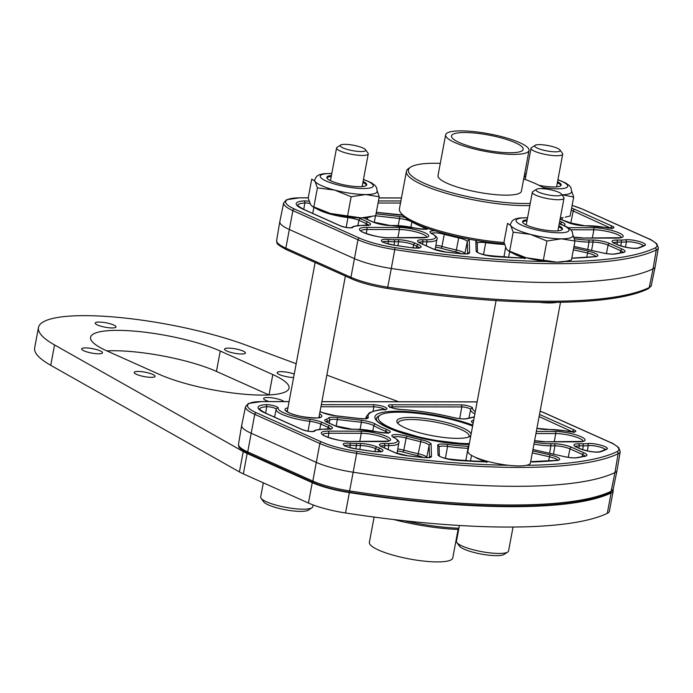 <?xml version="1.0" encoding="UTF-8"?>
<svg xmlns="http://www.w3.org/2000/svg" width="693" height="693" viewBox="0 0 693 693"><rect width="100%" height="100%" fill="white"/><g stroke="black" fill="none" stroke-linecap="round" stroke-linejoin="round"><path stroke-width="1.04" d="M293.598 377.529A10.603 2.244 -169.4 0 1 279.452 374.584A10.603 2.244 -169.4 0 1 277.131 372.643A10.603 2.244 -169.4 0 1 283.333 371.76A10.603 2.244 -169.4 0 1 294.256 374.047M243.096 351.065A10.603 2.244 -169.4 0 1 245.417 353.006A10.603 2.244 -169.4 0 1 238.288 353.802A10.603 2.244 -169.4 0 1 226.888 351.048A10.603 2.244 -169.4 0 1 224.575 349.107A10.603 2.244 -169.4 0 1 231.705 348.31A10.603 2.244 -169.4 0 1 243.096 351.065M152.746 374.402A10.603 2.244 -169.4 0 1 155.067 376.342A10.603 2.244 -169.4 0 1 147.93 377.139A10.603 2.244 -169.4 0 1 136.538 374.376A10.603 2.244 -169.4 0 1 134.217 372.436A10.603 2.244 -169.4 0 1 141.355 371.639A10.603 2.244 -169.4 0 1 152.746 374.402M269.031 401.542A10.603 2.244 -169.4 0 1 265.93 400.424A10.603 2.244 -169.4 0 1 263.609 398.484A10.603 2.244 -169.4 0 1 270.738 397.687A10.603 2.244 -169.4 0 1 282.138 400.45A10.603 2.244 -169.4 0 1 284.017 401.568M113.704 325.017A10.603 2.244 -169.4 0 1 116.026 326.957A10.603 2.244 -169.4 0 1 108.896 327.754A10.603 2.244 -169.4 0 1 97.505 325A10.603 2.244 -169.4 0 1 95.184 323.059A10.603 2.244 -169.4 0 1 102.313 322.262A10.603 2.244 -169.4 0 1 113.704 325.017M100.19 350.866A10.603 2.244 -169.4 0 1 102.503 352.806A10.603 2.244 -169.4 0 1 95.374 353.603A10.603 2.244 -169.4 0 1 83.983 350.84A10.603 2.244 -169.4 0 1 81.661 348.9A10.603 2.244 -169.4 0 1 88.791 348.103A10.603 2.244 -169.4 0 1 100.19 350.866M50.745 365.324L54.556 344.949A127.243 26.888 -169.4 0 1 38.461 327.546L34.65 347.921A127.243 26.888 -169.4 0 0 50.745 365.324L239.423 471.924L243.234 451.55A42.412 8.966 -169.4 0 0 247.15 453.508L312.248 482.657A42.412 8.966 -169.4 0 0 349.35 492.602A318.122 67.23 -169.4 0 0 611.122 492.974A42.412 8.966 -169.4 0 0 613.218 490.835A42.412 8.966 -169.4 0 0 613.071 489.605M613.218 490.835L609.407 511.209A42.412 8.966 -169.4 0 1 607.311 513.348A318.122 67.23 -169.4 0 1 345.538 512.976A42.412 8.966 -169.4 0 1 308.437 503.04L312.248 482.657M239.423 471.924A42.412 8.966 -169.4 0 0 243.338 473.882L308.437 503.04M106.869 350.892A74.229 15.688 -169.4 0 1 216.441 371.413L220.253 351.039L272.817 374.575A74.229 15.688 -169.4 0 1 289.059 388.149A74.229 15.688 -169.4 0 1 239.128 393.737A74.229 15.688 -169.4 0 1 159.381 374.411L106.826 350.875A74.229 15.688 -169.4 0 1 90.575 337.3A74.229 15.688 -169.4 0 1 140.506 331.713A74.229 15.688 -169.4 0 1 220.253 351.039M268.953 394.932L216.441 371.413M398.614 401.732L326.853 375.104M296.188 363.73L246.318 345.227A127.243 26.888 -169.4 0 0 114.293 317.03A127.243 26.888 -169.4 0 0 38.461 327.546M54.556 344.949L243.234 451.55M308.229 197.86L300.303 197.851A40.376 8.533 10.6 0 0 294.464 209.009A1.698 1.247 -65.9 0 0 292.87 210.603A42.074 8.888 -169.4 0 1 283.671 202.876L279.825 221.587A42.412 8.966 10.6 0 0 279.807 221.656A42.412 8.966 10.6 0 0 289.094 229.383L354.192 258.532A42.412 8.966 10.6 0 0 391.294 268.468L387.742 287.162A317.775 67.152 10.6 0 0 649.237 287.543L653.066 268.849A318.122 67.23 -169.4 0 1 391.294 268.468L394.767 249.619A42.074 8.888 -169.4 0 1 357.969 239.761L292.87 210.603L285.845 248.155L350.944 277.304L357.969 239.761A1.698 1.247 114.1 0 1 359.563 238.158A40.376 8.533 10.6 0 0 394.88 247.618A316.086 66.797 10.6 0 0 546.621 261.538M564.604 261.564A316.086 66.797 10.6 0 0 654.98 247.999A1.698 1.594 64.4 0 1 656.262 250L653.066 268.849A42.412 8.966 10.6 0 0 655.162 266.744A42.412 8.966 10.6 0 0 655.171 266.675L658.35 247.843A42.074 8.888 -169.4 0 1 656.262 250A317.775 67.152 -169.4 0 1 394.767 249.619L394.88 247.618M289.094 401.637L262.171 401.602A40.376 8.533 10.6 0 0 256.332 412.759A1.698 1.247 -65.9 0 0 254.738 414.362A42.074 8.888 -169.4 0 1 245.539 406.635L241.692 425.346A42.412 8.966 10.6 0 0 241.675 425.407A42.412 8.966 10.6 0 0 250.97 433.134L316.06 462.283A42.412 8.966 10.6 0 0 353.161 472.228L349.61 490.921A317.775 67.152 10.6 0 0 611.105 491.294L614.934 472.6A318.122 67.23 -169.4 0 1 353.161 472.228L356.644 453.369A42.074 8.888 -169.4 0 1 319.837 443.511L254.738 414.362L247.713 451.905L312.812 481.063L319.837 443.511A1.698 1.247 114.1 0 1 321.431 441.909A40.376 8.533 10.6 0 0 356.748 451.377A316.086 66.797 10.6 0 0 508.489 465.289M526.472 465.315A316.086 66.797 10.6 0 0 616.848 451.749A1.698 1.594 64.4 0 1 618.13 453.75L614.934 472.6A42.412 8.966 10.6 0 0 617.03 470.495A42.412 8.966 10.6 0 0 617.039 470.426L620.218 451.593A42.074 8.888 -169.4 0 1 618.13 453.75A317.775 67.152 -169.4 0 1 356.644 453.369L356.748 451.377M504.357 243.797A72.531 15.324 -169.4 0 1 429.721 229.114A72.531 15.324 -169.4 0 1 401.862 214.371L400.528 212.508A74.229 15.688 10.6 0 0 429.028 227.599A74.229 15.688 10.6 0 0 504.028 242.524M440.298 163.366A72.531 15.324 10.6 0 0 410.706 167.1A72.531 15.324 10.6 0 0 437.344 188.366A72.531 15.324 10.6 0 0 530.249 203.404M545.226 188.92A72.531 15.324 10.6 0 0 523.683 178.967M529.842 205.552A74.229 15.688 -169.4 0 1 436.044 190.107A74.229 15.688 -169.4 0 1 406.436 171.362A74.229 15.688 -169.4 0 1 408.792 168.356L410.706 167.1M406.436 171.362L399.419 208.853A74.229 15.688 10.6 0 0 400.528 212.508M470.876 435.334A37.751 7.978 -169.4 0 1 469.854 436.365A37.751 7.978 -169.4 0 1 469.17 436.746A37.751 7.978 -169.4 0 1 431.28 435.507A37.751 7.978 -169.4 0 1 397.401 422.808A37.751 7.978 -169.4 0 1 398.726 419.031A37.751 7.978 -169.4 0 1 439.423 420.85A37.751 7.978 -169.4 0 1 471.067 434.303M468.702 436.954A36.053 7.623 10.6 0 0 469.083 436.157A36.053 7.623 10.6 0 0 440.02 423.042A36.053 7.623 10.6 0 0 400 421.067A36.053 7.623 10.6 0 0 398.206 422.886A36.053 7.623 10.6 0 0 398.267 423.769M472.617 426.039A56.627 11.963 10.6 0 0 381.115 414.605A56.627 11.963 10.6 0 0 380.085 415.176A56.627 11.963 10.6 0 0 403.889 432.77A56.627 11.963 10.6 0 0 469.326 443.598M379.253 415.826A58.325 12.327 10.6 0 0 376.316 418.789A58.325 12.327 -169.4 0 1 378.161 416.424L380.085 415.176M458.662 529.435A72.531 15.324 -169.4 0 1 393.789 519.551M404.192 520.738A74.229 15.688 10.6 0 0 458.887 528.239M536.729 189.146A12.959 2.737 -169.4 0 1 549.783 189.631A12.959 2.737 -169.4 0 1 561.287 193.971A12.959 2.737 -169.4 0 1 560.75 195.305A12.959 2.737 -169.4 0 1 544.967 194.213A12.959 2.737 -169.4 0 1 536.408 189.31A12.959 2.737 -169.4 0 1 536.729 189.146M561.287 193.971L563.773 197.427A16.121 3.404 -169.4 0 1 564.015 198.215A16.121 3.404 -169.4 0 1 563.106 199.082A16.121 3.404 -169.4 0 1 545.157 198.111A16.121 3.404 -169.4 0 1 532.328 192.29A16.121 3.404 -169.4 0 1 532.839 191.632L536.408 189.31M513.045 527.035L508.567 550.978A26.507 5.605 -169.4 0 1 507.726 552.052A26.507 5.605 -169.4 0 1 507.077 552.399A26.507 5.605 -169.4 0 1 480.37 551.394A26.507 5.605 -169.4 0 1 456.843 542.532A26.507 5.605 -169.4 0 1 456.453 541.224L459.398 525.485M507.726 552.052L504.08 554.426A23.285 4.92 -169.4 0 1 503.508 554.729A23.285 4.92 -169.4 0 1 480.058 553.846A23.285 4.92 -169.4 0 1 459.39 546.058L456.843 542.532M558.679 226.706A20.305 4.288 -169.4 0 1 562.274 229.53M527.182 219.802A20.305 4.288 10.6 0 0 522.583 221.595A20.305 4.288 10.6 0 0 545.677 230.197A20.305 4.288 10.6 0 0 562.499 229.062A20.305 4.288 10.6 0 0 558.861 225.727M559.251 223.648L567.091 227.009L570.608 229.53L572.366 231.895L572.938 235.854A31.809 6.722 -169.4 0 1 561.373 238.825A31.809 6.722 -169.4 0 1 546.578 237.63A31.809 6.722 -169.4 0 1 530.474 234.381A31.809 6.722 -169.4 0 1 510.758 225.554A31.809 6.722 -169.4 0 1 510.394 224.151L512.361 220.66L514.873 219.092L519.083 218.018L527.572 217.715M573.024 235.222L574.999 241.051L561.373 238.825L546.933 241.008L530.474 234.381L513.184 232.164L510.758 225.554L507.51 223.363L503.967 242.299L506.392 248.9L507.943 250.537L526.1 257.727A31.809 6.722 -169.4 0 1 509.017 251.23L507.943 250.537M566.562 261.166L564.431 261.599A31.809 6.722 -169.4 0 1 557.007 262.171A31.809 6.722 -169.4 0 1 526.1 257.727L557.007 262.171L566.562 261.166L571.456 259.988L574.999 241.051M513.184 232.164L509.641 251.1M546.933 241.008L543.381 259.953M522.626 222.106A20.305 4.288 -169.4 0 1 526.992 220.781M560.498 302.33L530.44 462.95A31.809 6.722 -169.4 0 1 518.875 465.93A31.809 6.722 -169.4 0 1 485.152 460.706A31.809 6.722 -169.4 0 1 467.896 451.247L496.093 300.58M556.6 302.382A31.809 6.722 -169.4 0 1 549.384 302.928A31.809 6.722 -169.4 0 1 539.656 302.356M374.107 517.073L369.378 542.342A42.412 8.966 10.6 0 0 371.067 545.59A42.412 8.966 10.6 0 0 416.242 560.109A42.412 8.966 10.6 0 0 452.763 557.943L458.099 529.417M515.202 142.68A36.478 7.71 -169.4 0 1 523.189 149.35A36.478 7.71 -169.4 0 1 498.648 152.096A36.478 7.71 -169.4 0 1 459.459 142.593A36.478 7.71 -169.4 0 1 451.472 135.923A36.478 7.71 -169.4 0 1 476.013 133.177A36.478 7.71 -169.4 0 1 515.202 142.68M529.019 150.442L521.396 191.19A42.412 8.966 -169.4 0 1 492.862 194.386A42.412 8.966 -169.4 0 1 447.297 183.342A42.412 8.966 -169.4 0 1 438.011 175.589L445.642 134.832A42.412 8.966 -169.4 0 1 474.168 131.644A42.412 8.966 -169.4 0 1 519.741 142.68A42.412 8.966 -169.4 0 1 529.019 150.442A42.412 8.966 -169.4 0 1 500.493 153.629A42.412 8.966 -169.4 0 1 454.92 142.593A42.412 8.966 -169.4 0 1 445.642 134.832M557.371 182.718A20.305 4.288 -169.4 0 1 560.966 185.542M538.903 185.256A20.305 4.288 10.6 0 0 544.369 186.209A20.305 4.288 10.6 0 0 561.191 185.074A20.305 4.288 10.6 0 0 557.553 181.739M525.866 175.805A20.305 4.288 10.6 0 0 524.237 176.013M560.325 217.94L563.114 217.602A31.809 6.722 -169.4 0 1 560.308 218M565.254 217.169L570.14 215.999L573.683 197.063L562.967 194.941M557.943 179.652L565.783 183.021L569.291 185.542L571.058 187.907L571.621 191.857A31.809 6.722 -169.4 0 1 561.893 194.811M571.708 191.225L573.683 197.063M524.055 176.992A20.305 4.288 -169.4 0 1 525.684 176.784M535.412 145.149A12.959 2.737 -169.4 0 1 548.466 145.643A12.959 2.737 -169.4 0 1 559.97 149.974A12.959 2.737 -169.4 0 1 559.433 151.308A12.959 2.737 -169.4 0 1 543.659 150.216A12.959 2.737 -169.4 0 1 535.091 145.322A12.959 2.737 -169.4 0 1 535.412 145.149M559.97 149.974L562.465 153.43A16.121 3.404 -169.4 0 1 562.699 154.227A16.121 3.404 -169.4 0 1 561.789 155.093A16.121 3.404 -169.4 0 1 543.849 154.123A16.121 3.404 -169.4 0 1 531.011 148.293A16.121 3.404 -169.4 0 1 531.522 147.644L535.091 145.322M349.896 150.104A12.959 2.737 -169.4 0 1 340.635 145.036A12.959 2.737 -169.4 0 1 356.037 145.79A12.959 2.737 -169.4 0 1 365.514 149.697A12.959 2.737 -169.4 0 1 349.896 150.104M365.514 149.697L368 153.153A16.121 3.404 -169.4 0 1 368.243 153.941A16.121 3.404 -169.4 0 1 348.579 153.655A16.121 3.404 -169.4 0 1 336.555 148.016A16.121 3.404 -169.4 0 1 337.067 147.358L340.635 145.036M313.123 504.946L312.794 506.704A26.507 5.605 -169.4 0 1 311.954 507.778A26.507 5.605 -169.4 0 1 280.457 506.236A26.507 5.605 -169.4 0 1 261.07 498.258A26.507 5.605 -169.4 0 1 260.681 496.95L263.323 482.83M311.954 507.778L308.307 510.152A23.285 4.92 -169.4 0 1 280.639 508.792A23.285 4.92 -169.4 0 1 263.617 501.784L261.07 498.258M362.907 182.432A20.305 4.288 -169.4 0 1 366.502 185.256M331.401 175.528A20.305 4.288 10.6 0 0 326.81 177.321A20.305 4.288 10.6 0 0 349.904 185.923A20.305 4.288 10.6 0 0 366.727 184.797A20.305 4.288 10.6 0 0 363.089 181.453M363.478 179.374L371.318 182.744L374.835 185.256L376.594 187.63L377.165 191.58A31.809 6.722 -169.4 0 1 365.601 194.551A31.809 6.722 -169.4 0 1 350.805 193.356A31.809 6.722 -169.4 0 1 334.702 190.107A31.809 6.722 -169.4 0 1 314.986 181.28A31.809 6.722 -169.4 0 1 314.622 179.877L316.588 176.386L319.092 174.818L323.31 173.744L331.791 173.441M377.252 190.947L379.227 196.777L365.601 194.551L351.16 196.743L334.702 190.107L317.411 187.89L314.986 181.28L311.737 179.089L308.194 198.025L310.62 204.634L312.171 206.263L330.327 213.461A31.809 6.722 -169.4 0 1 313.245 206.956L312.171 206.263M370.79 216.892L368.659 217.325A31.809 6.722 -169.4 0 1 361.235 217.905A31.809 6.722 -169.4 0 1 330.327 213.461L361.235 217.905L375.684 215.714L379.227 196.777M317.411 187.89L313.868 206.826M351.16 196.743L347.609 215.679M326.853 177.841A20.305 4.288 -169.4 0 1 331.219 176.507M269.005 394.923L272.817 374.575M243.338 473.882L247.15 453.508M345.538 512.976L349.35 492.602M607.311 513.348L611.122 492.974M428.17 228.586A11.036 2.33 -169.4 0 1 415.367 228.127L415.479 228.153M426.273 229.036A9.338 1.975 10.6 0 0 424.385 227.806A9.338 1.975 10.6 0 0 423.778 227.555A68.676 14.51 -169.4 0 1 411.937 221.907A10.854 2.296 10.6 0 0 410.776 221.31A10.854 2.296 10.6 0 0 399.523 218.529L375.511 215.766M411.963 221.803A1.698 1.438 120.8 0 0 411.937 221.907L410.871 227.183M526.368 257.796A7.251 1.533 -169.4 0 1 523.458 258.108A305.301 64.518 -169.4 0 1 493.97 256.531A12.552 2.651 -169.4 0 1 476.117 250.944L475.857 241.545A12.552 2.651 -169.4 0 1 477.087 240.575M524.159 258.056A5.553 1.169 10.6 0 0 523.518 257.718A5.553 1.169 10.6 0 0 522.262 257.25A27.408 5.795 -169.4 0 1 512.811 253.231M524.731 258.74L525.311 257.909L523.215 258.047A1.698 0.962 92.1 0 1 523.458 258.108M467.948 238.955A12.552 2.651 -169.4 0 1 469.248 240.376A1.698 1.655 178.4 0 0 467.281 241.684A10.854 2.296 10.6 0 0 464.899 239.804A10.854 2.296 10.6 0 0 458.679 237.872A68.676 14.51 -169.4 0 1 444.282 234.312A9.338 1.975 10.6 0 0 431.678 233.359M573.726 247.851L588.114 251.109A12.552 2.651 -169.4 0 1 595.079 253.283A12.552 2.651 -169.4 0 1 595.157 256.679A305.301 64.518 -169.4 0 1 572.574 258.186A7.251 1.533 -169.4 0 1 571.786 258.194M595.763 256.445A10.854 2.296 10.6 0 0 593.485 254.885A10.854 2.296 10.6 0 0 587.465 253.006L573.354 249.809M595.859 256.878L596.197 256.297L594.689 256.618A1.698 1.343 84.5 0 1 595.157 256.679M643.009 242.836A11.296 2.391 -169.4 0 1 644.914 245.469A305.301 64.518 -169.4 0 1 638.981 247.964A12.552 2.651 -169.4 0 1 617.922 244.906L614.812 243.512A12.552 2.651 -169.4 0 1 616.623 240.047L620.677 240.047A25.71 5.431 10.6 0 0 625.329 239.795A11.296 2.391 -169.4 0 1 643.009 242.836M643.416 245.79A9.598 2.027 10.6 0 0 641.406 244.438A9.598 2.027 10.6 0 0 626.394 241.857A27.408 5.795 -169.4 0 1 621.422 242.126L617.376 242.117A10.854 2.296 10.6 0 0 613.669 242.767M643.511 246.197L643.892 245.565A1.698 1.594 64.4 0 1 644.914 245.469M568.208 227.676L593.13 227.711A18.746 3.959 -169.4 0 1 619.074 232.935A18.746 3.959 -169.4 0 1 616.363 238.115L583.948 238.071A18.746 3.959 -169.4 0 1 573.856 237.153M621.205 237.413A17.048 3.604 10.6 0 0 617.472 234.563A17.048 3.604 10.6 0 0 593.875 229.816L592.342 238.02M615.756 238.115A1.698 1.091 90.1 0 1 616.06 238.054A1.698 1.091 90.1 0 1 616.363 238.115M424.61 232.657A18.746 3.959 -169.4 0 1 421.898 237.838L389.492 237.794A18.746 3.959 -169.4 0 1 363.548 232.571A18.746 3.959 -169.4 0 1 366.259 227.391L398.674 227.434A18.746 3.959 -169.4 0 1 424.61 232.657M426.741 237.136A17.048 3.604 10.6 0 0 423.007 234.286A17.048 3.604 10.6 0 0 399.419 229.53L397.886 237.734M421.292 237.838A1.698 1.091 90.1 0 1 421.595 237.768A1.698 1.091 90.1 0 1 421.898 237.838M484.433 254.92A68.893 14.562 10.6 0 0 503.984 256.713A1.698 0.901 -87.2 0 0 503.941 257.12M505.621 247.462L503.984 256.713A5.709 1.204 -169.4 0 1 508.35 257.372M435.923 245.244A9.122 1.932 -169.4 0 1 441.935 246.413A68.893 14.562 10.6 0 0 456.375 249.991L455.751 251.897A70.591 14.917 -169.4 0 1 440.956 248.224A7.424 1.568 10.6 0 0 435.585 247.219M458.853 237.093L456.375 249.991A10.629 2.244 -169.4 0 1 462.465 251.88A10.629 2.244 -169.4 0 1 464.804 253.725L467.281 241.684L467.619 253.621M461.339 253.699A8.94 1.888 10.6 0 0 460.871 253.482A8.94 1.888 10.6 0 0 455.751 251.897M423.449 229.184L423.778 227.555A1.698 1.135 111.8 0 1 423.934 227.044M398.241 225.58L399.523 218.529A1.698 0.52 96.6 0 0 399.359 216.502A12.552 2.651 -169.4 0 1 404.946 217.429M303.733 209.39L304.842 202.988A27.902 5.899 10.6 0 0 297.6 205.474M310.022 203.551A5.553 1.169 10.6 0 0 304.842 202.988A1.698 1.265 86.7 0 0 303.915 200.918A7.251 1.533 -169.4 0 1 309.139 201.351M522.115 258.004L522.262 257.25A1.698 0.849 107.8 0 1 522.418 256.705M586.642 257.302L588.114 251.109M625.476 247.176L626.394 241.857A1.698 1.386 82.7 0 0 625.329 239.795M398.674 227.434A1.698 1.091 -89.9 0 1 399.419 229.53L367.004 229.487L366.242 233.576M366.259 227.391A1.698 1.091 90.1 0 1 367.004 229.487A17.048 3.604 10.6 0 0 360.906 230.83M651.307 285.455L648.388 288.643A1.698 1.594 -115.6 0 0 649.237 287.543A42.074 8.888 10.6 0 0 651.307 285.455L655.162 266.744M350.944 277.304A42.074 8.888 10.6 0 0 387.742 287.162L387.3 288.418C372.947 286.122 361.027 282.926 351.55 278.829A1.698 1.247 -65.9 0 1 350.944 277.304M286.841 249.757A1.698 1.247 -65.9 0 1 286.452 249.679C273.83 242.862 277.711 243.33 276.628 240.497A42.074 8.888 10.6 0 0 285.845 248.155A1.698 1.247 -65.9 0 0 286.452 249.679L351.55 278.829A1.698 1.247 -65.9 0 0 351.94 278.915M593.13 227.711A1.698 1.091 -89.9 0 1 593.875 229.816L570.859 229.781M654.98 247.999A40.376 8.533 10.6 0 0 648.137 238.574L583.047 209.425A40.376 8.533 10.6 0 0 572.115 205.431M401.455 197.99L379.002 197.964M294.464 209.009L359.563 238.158M415.367 228.127A25.71 5.431 10.6 0 0 394.36 225.502L390.306 225.494A12.552 2.651 -169.4 0 1 372.947 222.003L365.644 218.737A12.552 2.651 -169.4 0 1 363.981 217.845M376.039 213.808L399.359 216.502M397.86 239.726A12.552 2.651 -169.4 0 1 415.22 243.226L418.338 244.62A12.552 2.651 -169.4 0 1 410.836 247.635A305.301 64.518 -169.4 0 1 393.693 245.105A11.296 2.391 -169.4 0 1 381.713 241.19A11.296 2.391 -169.4 0 1 387.993 239.457A25.71 5.431 10.6 0 0 393.806 239.726L397.86 239.726A1.698 1.091 -89.9 0 1 398.605 241.796L394.56 241.796A27.408 5.795 -169.4 0 1 388.366 241.511A9.598 2.027 10.6 0 0 383.012 241.918M469.248 240.376L469.594 252.659A12.552 2.651 -169.4 0 1 461.425 253.759A305.301 64.518 -169.4 0 1 446.127 252.122A12.552 2.651 -169.4 0 1 432.995 248.9L420.348 243.234A12.552 2.651 -169.4 0 1 422.167 239.761L426.212 239.769A25.71 5.431 10.6 0 0 431.67 233.498A11.036 2.33 -169.4 0 1 434.996 230.83M574.376 238.739A25.71 5.431 10.6 0 0 588.262 240.003L592.316 240.012A12.552 2.651 -169.4 0 1 609.675 243.503L622.331 249.168A12.552 2.651 -169.4 0 1 623.579 252.382A305.301 64.518 -169.4 0 1 615.488 253.976A12.552 2.651 -169.4 0 1 602.364 252.85L573.986 246.439M559.727 221.128L562.274 222.271A12.552 2.651 -169.4 0 1 563.825 225.407M571.612 208.108A29.6 6.254 -169.4 0 1 574.809 209.407L612.361 226.23A7.251 1.533 -169.4 0 1 613.158 228.066A7.251 1.533 -169.4 0 1 606.366 227.694A25.71 5.431 10.6 0 0 588.816 225.779L584.771 225.779A12.552 2.651 -169.4 0 1 567.402 222.28L560.117 219.023A1.698 1.247 114.1 0 1 560.498 219.092L560.135 218.927M378.447 200.944L400.9 200.97M402.408 215.064A12.552 2.651 -169.4 0 1 397.522 214.787L376.316 212.335M358.212 217.836A12.552 2.651 -169.4 0 1 360.516 218.728L367.81 221.994A12.552 2.651 -169.4 0 1 365.999 225.459L361.945 225.459A25.71 5.431 10.6 0 0 352.85 227.33A7.251 1.533 -169.4 0 1 347.687 227.685A7.251 1.533 -169.4 0 1 340.254 225.84L302.702 209.017A29.6 6.254 -169.4 0 1 303.915 200.918M616.978 244.386L617.376 242.117A1.698 1.091 90.1 0 0 616.623 240.047M620.763 245.92L621.422 242.126A1.698 1.091 90.1 0 0 620.677 240.047M563.331 220.365A27.685 5.847 -169.4 0 1 570.781 223.085L573.215 211.01A27.902 5.899 10.6 0 0 571.231 210.178M570.685 223.432A1.698 1.247 114.1 0 0 570.781 223.085L573.042 224.099M610.698 228.162L573.215 211.01A1.698 1.247 114.1 0 1 574.809 209.407M611.408 228.162A5.553 1.169 10.6 0 0 610.767 227.832A1.698 1.247 114.1 0 1 612.361 226.23M560.628 224.134L559.329 223.267M562.318 224.783A10.854 2.296 10.6 0 0 560.68 223.874A1.698 1.247 -65.9 0 1 562.274 222.271M606.384 253.577L608.082 245.105A10.854 2.296 10.6 0 0 593.069 242.082L589.015 242.074A27.408 5.795 -169.4 0 1 574.947 240.843M591.614 250.381L593.069 242.082A1.698 1.091 -89.9 0 0 592.316 240.012M620.304 252.91L620.729 250.771L608.082 245.105A1.698 1.247 -65.9 0 1 609.675 243.503M623.016 252.33A10.854 2.296 10.6 0 0 620.729 250.771A1.698 1.247 -65.9 0 1 622.331 249.168M587.716 249.497L589.015 242.074A1.698 1.091 90.1 0 0 588.262 240.003M422.513 244.109L422.912 241.831A10.854 2.296 10.6 0 0 419.213 242.489M426.273 245.79L426.966 241.84L422.912 241.831A1.698 1.091 -89.9 0 0 422.167 239.761M435.169 249.679L436.928 239.258A27.408 5.795 -169.4 0 1 426.966 241.84A1.698 1.091 90.1 0 0 426.212 239.769M440.956 248.224A1.698 0.615 -74.6 0 0 441.935 246.413L444.282 234.312A1.698 0.615 105.4 0 1 444.49 233.584M483.506 254.669L485.698 242.663A10.854 2.296 10.6 0 0 477.252 243.269M504.556 244.49A68.676 14.51 -169.4 0 1 485.698 242.663L485.793 241.874M413.011 247.851L413.626 244.82A10.854 2.296 10.6 0 0 398.605 241.796L397.921 245.712M416.38 248.016L416.736 246.214L413.626 244.82A1.698 1.247 -65.9 0 1 415.22 243.226M419.022 247.773A10.854 2.296 10.6 0 0 416.736 246.214A1.698 1.247 -65.9 0 1 418.338 244.62M387.95 243.841L388.366 241.511A1.698 0.719 94.8 0 0 387.993 239.457M393.979 245.114L394.56 241.796A1.698 1.091 90.1 0 0 393.806 239.726M357.874 225.537L358.922 220.322A10.854 2.296 10.6 0 0 347.964 217.576A27.408 5.795 -169.4 0 1 317.039 208.957M346.171 227.425L347.964 217.576A1.698 0.476 -83 0 0 348.042 216.926M365.852 225.39L366.216 223.596L358.922 220.322A1.698 1.247 -65.9 0 1 360.516 218.728M368.503 225.156A10.854 2.296 10.6 0 0 366.216 223.596A1.698 1.247 -65.9 0 1 367.81 221.994M312.69 213.401L313.929 207.372L312.69 213.401M400.511 203.04L378.057 203.014M365.237 218.425L365.35 217.758M367.368 219.412L367.688 217.489M374.272 222.47L375.485 215.766M308.238 197.791L300 197.782A1.698 1.091 90.1 0 1 300.303 197.851M572.123 205.388L583.428 209.503A1.698 1.247 114.1 0 0 583.047 209.425M648.137 238.574A1.698 1.247 -65.9 0 1 648.527 238.661C649.991 238.981 652.754 240.714 656.825 243.858L658.35 247.843M389.492 237.794A1.698 1.091 -89.9 0 0 389.189 237.725L426.741 237.404M583.948 238.071A1.698 1.091 -89.9 0 0 583.645 238.002A1.698 1.091 -89.9 0 0 583.359 238.063M614.812 243.512A1.698 1.247 -65.9 0 1 615.202 243.589L618.312 244.984A1.698 1.247 114.1 0 0 617.922 244.906M618.312 244.984C626.533 247.791 633.125 248.796 638.088 248.007A1.698 1.568 69.7 0 1 638.981 247.964M560.498 219.092L567.792 222.366A1.698 1.247 114.1 0 0 567.402 222.28M584.173 225.771A1.698 1.091 90.1 0 1 584.468 225.71A1.698 1.091 90.1 0 1 584.771 225.779M588.21 225.779A1.698 1.091 90.1 0 1 588.513 225.719A1.698 1.091 90.1 0 1 588.816 225.779M572.574 258.186A1.698 1.221 -92.3 0 0 572.201 258.117A1.698 1.221 -92.3 0 0 571.872 258.194M602.364 252.85L602.434 252.824C607.934 253.976 612.084 254.34 614.89 253.933A1.698 1.447 80.1 0 1 615.488 253.976M573.995 246.396L602.477 252.876M614.89 253.933L622.903 252.356A1.698 1.49 77.5 0 1 623.579 252.382M431.67 233.498A1.698 1.369 -62.3 0 1 432.146 233.628L431.228 233.013L431.358 233.766M418.97 242.862L418.858 242.195L420.738 243.312A1.698 1.247 114.1 0 0 420.348 243.234M420.738 243.312L433.385 248.978A1.698 1.247 114.1 0 0 432.995 248.9M433.385 248.978L446.015 252.07A1.698 0.537 96.5 0 1 446.127 252.122M469.594 252.659A1.698 1.655 178.4 0 0 467.758 253.577M477.503 252.191L477.243 243.13A1.698 1.655 178.4 0 0 475.857 241.545M477.451 252.148A1.698 1.655 178.4 0 0 476.117 250.944M410.836 247.635L393.581 245.088M393.693 245.105L393.641 245.062C385.984 243.321 382.293 242.169 382.579 241.588L382.709 242.316M352.85 227.33A1.698 1.646 -143 0 0 351.446 227.668M361.339 225.459A1.698 1.091 90.1 0 1 361.642 225.39A1.698 1.091 90.1 0 1 361.945 225.459M365.393 225.459A1.698 1.091 90.1 0 1 365.696 225.398A1.698 1.091 90.1 0 1 365.999 225.459M340.254 225.84A1.698 1.247 -65.9 0 1 340.644 225.918C345.105 227.434 348.726 228.006 351.524 227.642L353.361 226.438L361.642 225.39L368.936 225L368.589 225.589M302.702 209.017A1.698 1.247 -65.9 0 1 303.092 209.104L340.644 225.918M364.267 218.364L364.163 217.697L366.034 218.815A1.698 1.247 114.1 0 0 365.644 218.737M366.034 218.815L373.328 222.081A1.698 1.247 114.1 0 0 372.947 222.003M389.717 225.485A1.698 1.091 90.1 0 1 390.003 225.433A1.698 1.091 90.1 0 1 390.306 225.494M394.36 225.502A1.698 1.091 -89.9 0 0 394.057 225.433A1.698 1.091 -89.9 0 0 393.754 225.502M387.257 288.375L387.3 288.418C505.569 306.843 611.486 307.146 648.388 288.643M377.235 431.886A25.71 5.431 10.6 0 0 356.228 429.253L352.174 429.244A12.552 2.651 -169.4 0 1 334.814 425.753L327.52 422.487A12.552 2.651 -169.4 0 1 326.048 419.326A25.71 5.431 10.6 0 0 328.413 418.104A12.552 2.651 -169.4 0 1 337.196 417.481L361.226 420.253A12.552 2.651 -169.4 0 1 374.237 423.466A12.552 2.651 -169.4 0 1 375.589 424.151A66.978 14.155 10.6 0 0 387.127 429.66A11.036 2.33 -169.4 0 1 387.846 429.963A11.036 2.33 -169.4 0 1 388.695 432.839A11.036 2.33 -169.4 0 1 377.235 431.886L355.925 429.184A1.698 1.091 -89.9 0 0 355.622 429.253M388.141 432.787A9.338 1.975 10.6 0 0 386.252 431.566A9.338 1.975 10.6 0 0 385.646 431.306A68.676 14.51 -169.4 0 1 373.813 425.658A10.854 2.296 10.6 0 0 372.643 425.069A10.854 2.296 10.6 0 0 361.391 422.288L337.361 419.516A10.854 2.296 10.6 0 0 329.764 420.053A27.408 5.795 -169.4 0 1 327.243 421.361A10.854 2.296 10.6 0 0 326.377 421.742M375.589 424.151A1.698 1.438 120.8 0 0 373.813 425.658L372.739 430.933M321.318 404.669L373.085 404.738A8.688 1.836 -169.4 0 1 385.1 407.163A8.688 1.836 -169.4 0 1 384.832 409.528A66.978 14.155 10.6 0 0 368.269 417.316A12.552 2.651 -169.4 0 1 359.39 418.537L335.36 415.765A12.552 2.651 -169.4 0 1 322.574 412.647A25.71 5.431 10.6 0 0 320.019 411.633M384.693 409.45A6.991 1.473 10.6 0 0 383.506 408.757A6.991 1.473 10.6 0 0 373.839 406.817L320.928 406.739M385.031 410.039L385.533 409.286L384.416 409.468A1.698 1.282 86.2 0 1 384.832 409.528M278.144 408.021A25.71 5.431 10.6 0 0 309.71 419.3A12.552 2.651 -169.4 0 1 322.384 422.479L329.686 425.745A12.552 2.651 -169.4 0 1 327.867 429.21L323.813 429.21A25.71 5.431 10.6 0 0 314.717 431.081A7.251 1.533 -169.4 0 1 309.554 431.436A7.251 1.533 -169.4 0 1 302.122 429.591L264.57 412.768A29.6 6.254 -169.4 0 1 265.783 404.669A7.251 1.533 -169.4 0 1 276.559 406.67A7.251 1.533 -169.4 0 1 278.144 408.021A1.698 1.655 -165.4 0 0 276.178 409.303A27.408 5.795 -169.4 0 0 276.161 409.364L274.558 417.151L276.152 409.433M276.178 409.277A5.553 1.169 10.6 0 0 274.965 408.272A5.553 1.169 10.6 0 0 266.71 406.739A27.902 5.899 10.6 0 0 259.468 409.225M488.236 461.555A7.251 1.533 -169.4 0 1 485.325 461.867A305.301 64.518 -169.4 0 1 455.838 460.282A12.552 2.651 -169.4 0 1 437.985 454.695L437.725 445.296A12.552 2.651 -169.4 0 1 447.522 444.395A66.978 14.155 10.6 0 0 467.454 446.266A7.632 1.611 -169.4 0 1 468.815 446.37M486.027 461.807A5.553 1.169 10.6 0 0 485.386 461.477A5.553 1.169 10.6 0 0 484.13 461.001A27.408 5.795 -169.4 0 1 474.679 456.982M484.84 461.85A1.698 0.962 92.1 0 1 485.083 461.798A1.698 0.962 92.1 0 1 485.325 461.867M431.115 444.126L431.462 456.41A12.552 2.651 -169.4 0 1 423.293 457.51A305.301 64.518 -169.4 0 1 407.995 455.873A12.552 2.651 -169.4 0 1 394.863 452.65L382.215 446.985A12.552 2.651 -169.4 0 1 384.035 443.511L388.08 443.52A25.71 5.431 10.6 0 0 393.537 437.257A11.036 2.33 -169.4 0 1 394.499 434.606A11.036 2.33 -169.4 0 1 407.129 436.252A66.978 14.155 10.6 0 0 421.171 439.726A12.552 2.651 -169.4 0 1 428.361 441.961A12.552 2.651 -169.4 0 1 431.115 444.126A1.698 1.655 178.4 0 0 429.149 445.434A10.854 2.296 10.6 0 0 426.767 443.555A10.854 2.296 10.6 0 0 420.547 441.623A68.676 14.51 -169.4 0 1 406.15 438.063A9.338 1.975 10.6 0 0 393.546 437.118M532.683 450.952L549.982 454.859A12.552 2.651 -169.4 0 1 556.947 457.042A12.552 2.651 -169.4 0 1 557.025 460.429A305.301 64.518 -169.4 0 1 534.442 461.936A7.251 1.533 -169.4 0 1 530.673 461.694M557.631 460.195A10.854 2.296 10.6 0 0 555.353 458.636A10.854 2.296 10.6 0 0 549.332 456.756L532.319 452.91M557.726 460.628L558.064 460.048L556.557 460.369A1.698 1.343 84.5 0 1 557.025 460.429M474.307 417.021L467.082 418.693A12.552 2.651 -169.4 0 1 452.676 417.437A66.978 14.155 10.6 0 0 401.126 409.554A8.688 1.836 -169.4 0 1 389.821 406.973A8.688 1.836 -169.4 0 1 391.484 404.764L461.01 404.868A7.251 1.533 -169.4 0 1 471.041 406.886A7.251 1.533 -169.4 0 1 472.617 408.246A1.698 1.655 -162.8 0 0 470.651 409.528A27.408 5.795 -169.4 0 0 470.616 409.65L468.884 418.096M470.66 409.476A5.553 1.169 10.6 0 0 469.438 408.489A5.553 1.169 10.6 0 0 461.763 406.938L392.238 406.843A6.991 1.473 10.6 0 0 390.228 407.068M604.876 446.587A11.296 2.391 -169.4 0 1 606.791 449.22A305.301 64.518 -169.4 0 1 600.848 451.715A12.552 2.651 -169.4 0 1 579.79 448.657L576.68 447.262A12.552 2.651 -169.4 0 1 578.49 443.797L582.544 443.806A25.71 5.431 10.6 0 0 587.205 443.555A11.296 2.391 -169.4 0 1 604.876 446.587M605.284 449.54A9.598 2.027 10.6 0 0 603.274 448.189A9.598 2.027 10.6 0 0 588.262 445.608A27.408 5.795 -169.4 0 1 583.298 445.876L579.244 445.868A10.854 2.296 10.6 0 0 575.536 446.517M605.379 449.948L605.769 449.315A1.698 1.594 64.4 0 1 606.791 449.22M536.33 431.436L554.998 431.47A18.746 3.959 -169.4 0 1 580.942 436.685A18.746 3.959 -169.4 0 1 578.231 441.874L545.824 441.822A18.746 3.959 -169.4 0 1 534.598 440.722M583.073 441.164A17.048 3.604 10.6 0 0 579.339 438.314A17.048 3.604 10.6 0 0 555.743 433.567L554.209 441.77M577.624 441.865A1.698 1.091 90.1 0 1 577.927 441.805A1.698 1.091 90.1 0 1 578.231 441.874M386.477 436.408A18.746 3.959 -169.4 0 1 383.766 441.588L351.36 441.545A18.746 3.959 -169.4 0 1 325.424 436.321A18.746 3.959 -169.4 0 1 328.127 431.141L360.542 431.185A18.746 3.959 -169.4 0 1 386.477 436.408M388.617 440.887A17.048 3.604 10.6 0 0 384.875 438.037A17.048 3.604 10.6 0 0 361.287 433.29L359.754 441.493M383.168 441.588A1.698 1.091 90.1 0 1 383.472 441.519A1.698 1.091 90.1 0 1 383.766 441.588M469.152 444.525A60.022 12.682 -169.4 0 1 388.089 427.824A60.022 12.682 -169.4 0 1 392.974 411.296A60.022 12.682 -169.4 0 1 472.791 425.112M319.612 413.799A18.746 3.959 -169.4 0 1 313.634 418.009A18.746 3.959 -169.4 0 1 289.068 412.803A18.746 3.959 -169.4 0 1 287.924 407.874M287.465 410.334A17.048 3.604 10.6 0 0 286.426 411.07M446.301 458.671A68.893 14.562 10.6 0 0 465.852 460.464A1.698 0.901 -87.2 0 0 465.809 460.871M468.442 448.354A5.934 1.256 10.6 0 0 468.009 448.328L465.852 460.464A5.709 1.204 -169.4 0 1 470.218 461.122M397.791 448.995A9.122 1.932 -169.4 0 1 403.802 450.164A68.893 14.562 10.6 0 0 418.243 453.742L417.619 455.647A70.591 14.917 -169.4 0 1 402.824 451.983A7.424 1.568 10.6 0 0 397.453 450.97M421.171 439.726L418.243 453.742A10.629 2.244 -169.4 0 1 424.341 455.63A10.629 2.244 -169.4 0 1 426.671 457.475L429.149 445.434L429.487 457.371M423.206 457.458A8.94 1.888 10.6 0 0 422.739 457.233A8.94 1.888 10.6 0 0 417.619 455.647M385.317 432.934L385.646 431.306A1.698 1.135 111.8 0 1 387.127 429.66M360.109 429.331L361.391 422.288A1.698 0.52 96.6 0 0 361.226 420.253M373.059 411.27L373.839 406.817A1.698 1.091 -89.9 0 0 373.085 404.738M265.601 413.141L266.71 406.739A1.698 1.265 86.7 0 0 265.783 404.669M483.983 461.755L484.13 461.001A1.698 0.849 107.8 0 1 484.286 460.455M548.51 461.053L549.982 454.859M459.71 418.65L461.763 406.938A1.698 1.091 90.1 0 0 461.01 404.868M587.343 450.926L588.262 445.608A1.698 1.386 82.7 0 0 587.205 443.555M360.542 431.185A1.698 1.091 -89.9 0 1 361.287 433.29L328.88 433.238L328.11 437.326M328.127 431.141A1.698 1.091 90.1 0 1 328.88 433.238A17.048 3.604 10.6 0 0 322.773 434.58M319.854 417.325A17.048 3.604 10.6 0 0 319.144 416.268M613.184 489.206L610.256 492.402A1.698 1.594 -115.6 0 0 611.105 491.294A42.074 8.888 10.6 0 0 613.184 489.206L617.03 470.495M312.812 481.063A42.074 8.888 10.6 0 0 349.61 490.921L349.177 492.169C334.814 489.873 322.903 486.677 313.418 482.579A1.698 1.247 -65.9 0 1 312.812 481.063M248.709 453.508A1.698 1.247 -65.9 0 1 248.319 453.43C235.698 446.613 239.579 447.08 238.496 444.248A42.074 8.888 10.6 0 0 247.713 451.905A1.698 1.247 -65.9 0 0 248.319 453.43L313.418 482.579A1.698 1.247 -65.9 0 0 313.808 482.666M554.998 431.47A1.698 1.091 -89.9 0 1 555.743 433.567L535.94 433.541M616.848 451.749A40.376 8.533 10.6 0 0 610.013 442.325L544.915 413.175A40.376 8.533 10.6 0 0 540.116 411.235M477.13 401.914L321.873 401.689M256.332 412.759L321.431 441.909M359.728 443.477A12.552 2.651 -169.4 0 1 377.087 446.976L380.206 448.371A12.552 2.651 -169.4 0 1 372.704 451.386A305.301 64.518 -169.4 0 1 355.561 448.856A11.296 2.391 -169.4 0 1 343.581 444.941A11.296 2.391 -169.4 0 1 349.861 443.208A25.71 5.431 10.6 0 0 355.674 443.477L359.728 443.477A1.698 1.091 -89.9 0 1 360.473 445.556L356.427 445.547A27.408 5.795 -169.4 0 1 350.234 445.261A9.598 2.027 10.6 0 0 344.88 445.677M534.329 442.169A25.71 5.431 10.6 0 0 550.129 443.754L554.183 443.763A12.552 2.651 -169.4 0 1 571.552 447.254L584.199 452.919A12.552 2.651 -169.4 0 1 585.446 456.133A305.301 64.518 -169.4 0 1 577.364 457.726A12.552 2.651 -169.4 0 1 564.232 456.6L532.943 449.532M473.163 423.094A12.552 2.651 -169.4 0 1 472.912 420.408L473.7 420.227M539.518 414.431L574.228 429.981A7.251 1.533 -169.4 0 1 575.025 431.817A7.251 1.533 -169.4 0 1 568.234 431.444A25.71 5.431 10.6 0 0 550.684 429.539L546.638 429.53A12.552 2.651 -169.4 0 1 536.91 428.361M472.617 408.246A25.71 5.431 10.6 0 0 475.32 411.59M578.846 448.146L579.244 445.868A1.698 1.091 90.1 0 0 578.49 443.797M582.631 449.67L583.298 445.876A1.698 1.091 90.1 0 0 582.544 443.806M572.565 431.912L539.119 416.571M573.276 431.912A5.553 1.169 10.6 0 0 572.635 431.583A1.698 1.247 114.1 0 1 574.228 429.981M392.065 407.805L392.238 406.843A1.698 1.091 90.1 0 0 391.484 404.764M474.896 413.851A27.408 5.795 -169.4 0 1 470.616 409.65L470.686 409.372M568.251 457.328L569.949 448.856A10.854 2.296 10.6 0 0 554.937 445.833L550.883 445.824A27.408 5.795 -169.4 0 1 533.957 444.118M553.482 454.132L554.937 445.833A1.698 1.091 -89.9 0 0 554.183 443.763M582.172 456.661L582.596 454.521L569.949 448.856A1.698 1.247 -65.9 0 1 571.552 447.254M584.883 456.081A10.854 2.296 10.6 0 0 582.596 454.521A1.698 1.247 -65.9 0 1 584.199 452.919M549.584 453.257L550.883 445.824A1.698 1.091 90.1 0 0 550.129 443.754M384.39 447.86L384.78 445.59A10.854 2.296 10.6 0 0 381.081 446.24M388.141 449.54L388.834 445.59L384.78 445.59A1.698 1.091 -89.9 0 0 384.035 443.511M397.037 453.43L398.796 443.009A27.408 5.795 -169.4 0 1 388.834 445.59A1.698 1.091 90.1 0 0 388.08 443.52M402.824 451.983A1.698 0.615 -74.6 0 0 403.802 450.164L406.15 438.063A1.698 0.615 105.4 0 1 407.129 436.252M445.374 458.42L447.565 446.413A10.854 2.296 10.6 0 0 439.119 447.028M467.454 446.266A1.698 0.901 92.8 0 1 468.009 448.328A68.676 14.51 -169.4 0 1 447.565 446.413L447.522 444.395M374.887 451.602L375.493 448.579A10.854 2.296 10.6 0 0 360.473 445.556L359.788 449.462M378.248 451.775L378.603 449.974L375.493 448.579A1.698 1.247 -65.9 0 1 377.087 446.976M380.89 451.533A10.854 2.296 10.6 0 0 378.603 449.974A1.698 1.247 -65.9 0 1 380.206 448.371M349.818 447.6L350.234 445.261A1.698 0.719 94.8 0 0 349.861 443.208M355.847 448.865L356.427 445.547A1.698 1.091 90.1 0 0 355.674 443.477M319.742 429.288L320.79 424.081A10.854 2.296 10.6 0 0 309.832 421.335A27.408 5.795 -169.4 0 1 276.161 409.364L276.195 409.216M308.038 431.176L309.832 421.335A1.698 0.476 -83 0 0 309.71 419.3M327.72 429.149L328.084 427.347L320.79 424.081A1.698 1.247 -65.9 0 1 322.384 422.479M330.37 428.906A10.854 2.296 10.6 0 0 328.084 427.347A1.698 1.247 -65.9 0 1 329.686 425.745M366.259 418.503A68.676 14.51 -169.4 0 1 366.155 416.805L365.783 418.598M327.105 422.176L327.243 421.361A1.698 1.516 -104.7 0 0 326.048 419.326M329.236 423.163L329.764 420.053A1.698 1.646 -142.3 0 0 328.413 418.104M336.14 426.23L337.361 419.516A1.698 0.52 96.6 0 0 337.196 417.481M289.102 401.576L261.867 401.533A1.698 1.091 90.1 0 1 262.171 401.602M540.124 411.174L545.304 413.253A1.698 1.247 114.1 0 0 544.915 413.175M610.013 442.325A1.698 1.247 -65.9 0 1 610.394 442.411C611.858 442.732 614.622 444.464 618.702 447.609L620.218 451.593M351.36 441.545A1.698 1.091 -89.9 0 0 351.056 441.476L388.608 441.155M545.824 441.822A1.698 1.091 -89.9 0 0 545.521 441.753L583.073 441.432M576.68 447.262A1.698 1.247 -65.9 0 1 577.07 447.349L580.18 448.743A1.698 1.247 114.1 0 0 579.79 448.657M580.18 448.743C588.4 451.541 594.992 452.546 599.956 451.758A1.698 1.568 69.7 0 1 600.848 451.715M546.041 429.521A1.698 1.091 90.1 0 1 546.335 429.461A1.698 1.091 90.1 0 1 546.638 429.53M550.077 429.53A1.698 1.091 90.1 0 1 550.381 429.469A1.698 1.091 90.1 0 1 550.684 429.539M401.126 409.554A1.698 0.884 -87 0 0 400.909 409.494C417.385 410.438 434.667 413.08 452.772 417.42L452.676 417.437M452.85 417.481L452.772 417.42C458.974 418.78 463.513 419.196 466.389 418.667A1.698 1.49 77 0 1 467.082 418.693M472.912 420.408A1.698 1.49 77 0 1 473.588 420.833M534.442 461.936A1.698 1.221 -92.3 0 0 534.069 461.867A1.698 1.221 -92.3 0 0 533.74 461.945M564.232 456.6L564.301 456.583C569.802 457.726 573.951 458.099 576.758 457.692A1.698 1.447 80.1 0 1 577.364 457.726M532.952 449.497L564.353 456.635M576.758 457.692L584.771 456.107A1.698 1.49 77.5 0 1 585.446 456.133M393.537 437.257A1.698 1.369 -62.3 0 1 394.014 437.378L393.096 436.772L393.234 437.517M380.838 446.613L380.726 445.945L382.605 447.063A1.698 1.247 114.1 0 0 382.215 446.985M382.605 447.063L395.253 452.728A1.698 1.247 114.1 0 0 394.863 452.65M431.462 456.41A1.698 1.655 178.4 0 0 429.625 457.337M439.371 455.942L439.111 446.881A1.698 1.655 178.4 0 0 437.725 445.296M439.319 455.907A1.698 1.655 178.4 0 0 437.985 454.695M372.704 451.386L355.509 448.813C347.851 447.08 344.161 445.92 344.447 445.339L344.577 446.067M314.717 431.081A1.698 1.646 -143 0 0 313.314 431.418M323.207 429.21A1.698 1.091 90.1 0 1 323.518 429.14A1.698 1.091 90.1 0 1 323.813 429.21M327.261 429.21A1.698 1.091 90.1 0 1 327.564 429.149A1.698 1.091 90.1 0 1 327.867 429.21M302.122 429.591A1.698 1.247 -65.9 0 1 302.512 429.669C306.973 431.185 310.603 431.765 313.392 431.392L315.228 430.188L323.518 429.14L330.804 428.759L330.457 429.339M264.57 412.768A1.698 1.247 -65.9 0 1 264.96 412.855L302.512 429.669M366.354 418.477A1.698 1.646 -19 0 1 368.269 417.316M335.36 415.765A1.698 0.52 -83.4 0 0 335.247 415.713L359.277 418.485C367.914 419.074 365.419 418.399 366.675 418.364L366.328 418.944M322.574 412.647A1.698 1.213 -66.6 0 1 322.938 412.725L320.027 411.573M326.134 422.115L326.031 421.448L327.902 422.565A1.698 1.247 114.1 0 0 327.52 422.487M327.902 422.565L335.204 425.831A1.698 1.247 114.1 0 0 334.814 425.753M351.585 429.244A1.698 1.091 90.1 0 1 351.871 429.184A1.698 1.091 90.1 0 1 352.174 429.244M356.228 429.253A1.698 1.091 -89.9 0 0 355.925 429.184L351.871 429.184L335.204 425.831M349.125 492.125L349.177 492.169C467.437 510.594 573.362 510.897 610.256 492.402M559.225 223.813A26.949 5.691 -169.4 0 1 568.156 231.401A26.949 5.691 -169.4 0 1 546.708 231.791A26.949 5.691 -169.4 0 1 517.914 223.077A26.949 5.691 -169.4 0 1 527.538 217.879M557.908 179.816A26.949 5.691 -169.4 0 1 566.839 187.405A26.949 5.691 -169.4 0 1 545.391 187.803A26.949 5.691 -169.4 0 1 542.853 187.405M524.636 173.865A26.949 5.691 -169.4 0 1 526.221 173.891M363.453 179.539A26.949 5.691 -169.4 0 1 372.384 187.127A26.949 5.691 -169.4 0 1 350.935 187.517A26.949 5.691 -169.4 0 1 322.141 178.811A26.949 5.691 -169.4 0 1 331.765 173.605M426.429 229.522L426.827 228.881C426.793 229.487 422.999 229.227 415.428 228.11L390.003 225.433L373.328 222.081M643.892 245.565L638.088 248.007M621.205 237.682L583.645 238.002L573.839 237.11M276.628 240.497L279.807 221.656M562.326 217.749L561.988 219.759M509.701 251.646L508.523 257.38M300 197.782L286.538 199.714L283.671 202.876M401.464 197.929L379.019 197.895M583.428 209.503L648.527 238.661M389.189 237.725C378.3 238.366 358.411 231.237 360.776 230.665L360.81 231.081M615.202 243.589L613.322 242.472L613.426 243.139M567.792 222.366L584.468 225.71L612.56 228.014L611.98 228.846M571.803 258.125L594.689 256.618M622.903 252.356L623.449 252.183L623.102 252.763M436.928 239.258C438.028 238.245 436.434 236.365 432.146 233.628M446.015 252.07L461.287 253.699C468.806 254.132 466.822 253.569 467.957 253.499L467.619 254.08M477.512 252.529L477.382 252.079C478.179 253.395 483.645 254.859 493.78 256.462L523.215 258.047M419.109 248.215L419.456 247.626C418.641 247.323 421.665 248.631 410.767 247.583M303.092 209.104L297.592 205.544M376.316 212.292L402.347 214.986M388.297 433.281L388.695 432.631C388.66 433.238 384.866 432.986 377.295 431.86M486.599 462.491L487.179 461.659L455.656 460.221C445.512 458.61 440.046 457.155 439.249 455.829L439.379 456.28M605.769 449.315L599.956 451.758M469.17 444.464L426.793 439.371L388.478 427.91C371.829 419.213 377.824 419.932 376.316 418.789M319.845 417.593L320.027 417.221C322.843 418.737 299.038 417.931 289.457 412.889L286.33 411.321M238.496 444.248L241.675 425.407M471.569 455.396L470.391 461.131M261.867 401.533L248.406 403.465L245.539 406.635M477.139 401.845L321.89 401.619M545.304 413.253L610.394 442.411M351.056 441.476C340.168 442.125 320.279 434.996 322.643 434.424L322.678 434.832M545.521 441.753L534.606 440.679M577.07 447.349L575.19 446.223L575.294 446.89M536.919 428.326L574.428 431.765L573.847 432.597M400.909 409.494C395.287 408.887 391.484 407.926 389.501 406.609L389.7 407.501M466.389 418.667L474.341 416.831M473.198 422.947L472.721 422.574L472.834 423.241M530.682 461.659L556.557 460.369M584.771 456.107L585.316 455.933L584.97 456.514M398.796 443.009C399.896 441.995 398.302 440.124 394.014 437.378M395.253 452.728L407.882 455.821L423.154 457.449C430.674 457.882 428.698 457.328 429.825 457.25L429.487 457.83M380.977 451.966L381.323 451.386C380.509 451.074 383.532 452.39 372.635 451.334M264.96 412.855L259.459 409.294M384.416 409.468C379.92 409.424 374.896 410.551 369.343 412.846L366.155 416.805M335.247 415.713L322.938 412.725M564.015 198.215L557.9 230.864M532.328 192.29L526.221 224.93M526.256 173.726L524.67 173.683M562.699 154.227L556.592 186.867M531.011 148.293L525.173 179.496M336.555 148.016L330.448 180.656M315.124 262.517L287.205 411.694M368.243 153.941L362.127 186.59M345.383 276.065L318.893 417.619"/></g></svg>
